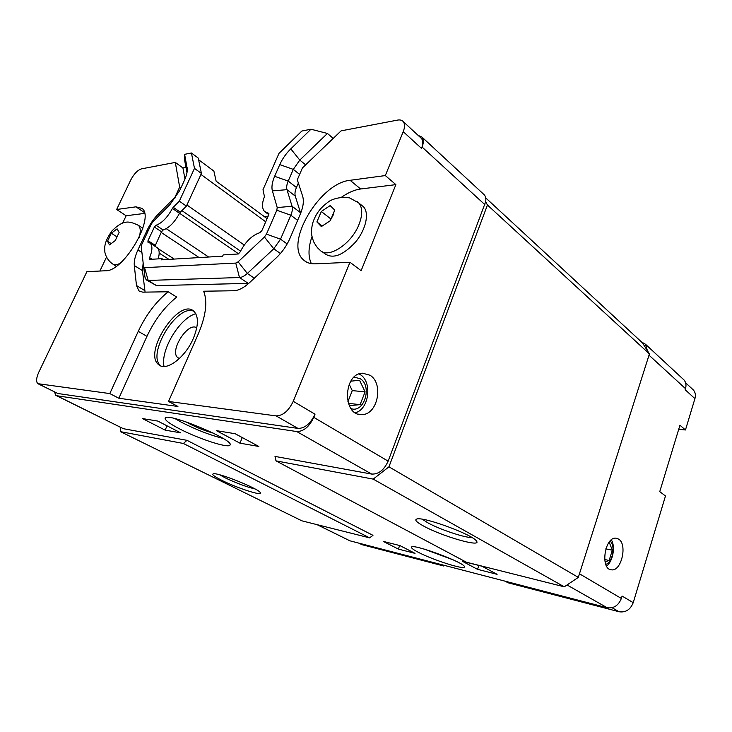 <?xml version="1.0" encoding="UTF-8"?>
<svg xmlns="http://www.w3.org/2000/svg" width="732" height="732" viewBox="0 0 732 732"><rect width="100%" height="100%" fill="white"/><g stroke="black" fill="none" stroke-linecap="round" stroke-linejoin="round"><path stroke-width="1.1" d="M164.023 366.476C160.317 350.061 179.514 318.219 195.783 313.68M161.013 365.991C145.75 355.304 177.263 303.103 193.925 311.31M196.752 327.899C188.032 321.266 168.872 351.561 177.913 357.701L179.441 358.47M193.303 338.504C185.306 357.445 166.374 371.646 158.908 364.847C142.337 353.474 178.928 297.183 193.788 311.192C198.775 316.297 198.619 325.401 193.303 338.504M168.534 401.456L276.083 415.895C282.891 415.794 288.609 410.927 293.248 401.31L349.96 262.276L315.263 263.831C310.286 264.005 306.305 262.642 303.304 259.741C284.08 243.344 319.911 182.854 350.106 180.301L385.325 175.57L403.231 131.669C404.952 127.222 404.97 123.873 403.268 121.631C401.996 120.158 400.111 119.645 397.604 120.094L341.103 130.854L302.417 167.948L297.311 179.77L302.655 196.249C304.073 200.961 303.268 206.955 300.248 214.238L289.918 238.449C286.66 245.861 282.113 252.33 276.248 257.865L249.493 282.68C243.765 287.877 238.495 290.567 233.709 290.75L203.661 291.217C207.696 301.547 205.939 315.721 198.372 333.746L168.534 401.456L177.922 406.47L118.849 398.245L109.809 393.578L138.256 331.331C145.979 314.925 155.943 301.74 168.168 291.766L142.767 292.16L138.943 290.924L136.481 285.526L134.295 265.524C133.91 261.223 135.118 256.044 137.909 249.969L147.242 229.985C150.106 223.974 153.784 218.667 158.286 214.064L174.93 197.311L179.66 187.108L175.314 162.412L182.918 167.939L185.974 167.39M118.849 398.245L146.958 336.336C154.589 320.021 164.508 306.937 176.714 297.073L168.168 291.766M179.66 187.108L180.868 187.968M184.976 179.075L182.918 167.939M174.93 197.311L175.57 197.759M145.082 292.123L142.456 270.62L143.161 262.925M268.9 213.497L264.563 211.493C261.882 208.437 261.836 203.469 264.435 196.588L262.998 189.698L279.002 153.354L301.84 131.037L310.963 129.225L327.424 133.453L299.791 160.098L293.294 169.376L288.207 181.079C286.743 184.528 286.331 187.392 286.962 189.661L292.068 206.259C292.745 208.629 292.324 211.612 290.824 215.208L280.539 239.163L273.777 248.77L247.334 273.439C244.497 276.028 241.88 277.391 239.483 277.529L148.175 280.438L146.18 279.807L144.973 277.19L143.609 266.695L141.23 246.757L141.779 244.497L151.295 224.12L152.988 221.686L169.916 204.649L179.615 190.686L184.437 180.282C186.404 175.964 187.355 172.249 187.291 169.138L184.62 154.342L191.427 152.988L194.483 168.378L179.331 201.172L173.219 207.302L180.31 212.189L179.505 213.314L172.413 208.428C167.527 217.404 162.074 223.013 156.044 225.264L163.172 230.013C169.22 227.808 174.664 222.244 179.505 213.314M327.424 133.453L333.225 138.403M300.66 213.25L295.271 196.085C294.621 193.806 295.014 190.951 296.46 187.52L298.382 183.064M146.812 280.2L156.529 285.617L248.761 283.348M186.971 172.725L184.702 160.628L184.62 154.342M505.053 581.162L508.118 582.8L619.116 611.76L612.043 607.716M443.995 565.287L443.738 566.001L440.664 564.418M443.738 566.001L362.075 544.699L358.653 543.089M268.187 216.141L264.261 216.553M267.098 218.639L216.132 181.188L213.881 171.078L198.592 159.732M418.091 135.338L421.989 137.104C423.718 139.373 423.755 142.694 422.09 147.068L421.541 148.431C423.206 144.039 423.178 140.709 421.44 138.44L420.561 137.625M265.725 221.805L200.961 174.445M692.399 389.076L693.36 389.964C695.363 392.306 695.885 395.207 694.924 398.656L685.179 389.735L685.509 388.655C686.479 385.178 685.976 382.26 683.981 379.926L683.02 379.03M485.7 197.86L642.54 342.942L649.421 353.913L578.317 577.383L564.271 586.817L466.357 562.194L275.982 460.858L373.219 479.121L388.948 466.824L487.448 205.024L485.664 201.748L388.152 461.151C384.053 470.063 378.563 474.373 371.673 474.071L275.003 456.411L275.982 460.858M641.479 341.963L645.505 344.26L647.408 350.701M191.427 152.988L198.244 158.048L201.419 173.447L186.404 206.113L180.31 212.189M163.172 230.013L161.507 231.77L154.955 246.254M158.185 258.881C159.722 253.51 159.466 249.832 157.426 247.855L156.547 247.288M310.963 129.225L290.787 148.87C286.047 153.555 282.378 158.807 279.761 164.627L274.637 176.311C272.13 182.158 271.38 187.017 272.396 190.896L277.218 207.568L276.815 210.249L266.448 234.139L264.426 237.022L238.12 261.827L235.768 263.081L144.57 267.647L143.609 266.695M268.37 213.104L268.717 214.915L261.864 230.653L259.823 232.712C252.101 235.237 245.54 241.615 240.169 251.872L238.376 253.967L223.214 254.892L222.647 256.182L161.369 259.842L161.909 258.652L163.556 259.714M156.044 225.264L154.37 227.039L148.029 240.645L147.919 242.173L150.197 243.17C152.649 245.742 152.457 250.564 149.621 257.646L149.484 259.412L161.909 258.652M172.413 208.428L173.219 207.302M194.483 168.378L201.419 173.447M179.331 201.172L186.404 206.113M175.314 162.412L141.459 168.863C137.57 170.153 134.002 173.859 130.763 179.981L116.644 209.489L135.932 206.836L141.971 208.364C155.358 217.23 123.809 271.709 105.664 270.758L86.898 271.663L38.814 372.167C36.252 377.922 35.932 381.765 37.863 383.678L109.809 393.578M316.892 221.924L321.293 211.502L330.992 219.042L330.324 220.689L321.348 226.581L316.892 221.924L322.217 225.996M321.293 211.502L330.159 205.591L334.744 210.111L330.992 219.051L333.051 215.336L334.057 211.731M107.522 241.24L111.337 233.243L117.12 228.841L119.133 232.437L115.299 240.517L109.471 244.909L107.522 241.24L111.227 243.573M111.337 233.243L117.019 236.866M141.816 227.579L142.832 228.274M361.562 205.225L363.493 206.79C369.559 213.058 365.936 229.619 355.478 242.136C343.07 255.386 332.85 259.247 324.825 253.693L321.979 251.588M385.325 175.57L395.884 184.629L361.132 270.666L349.96 262.276M341.716 197.1C348.304 192.498 354.608 189.789 360.62 188.984L395.884 184.629M311.356 263.63C308.044 256.639 308.245 247.626 311.978 236.592M99.881 271.041L106.488 257.142M122.647 223.123L126.151 215.748L144.543 213.415M126.151 215.748L116.644 209.489M317.057 524.652L349.841 540.792L607.121 607.716C613.727 608.649 618.467 605.565 621.358 598.456L622.09 596.068L633.226 602.656L665.489 495.976L659.752 491.639L679.955 425.237L685.454 429.977L678.72 429.291M694.924 398.656L685.454 429.977M633.226 602.656C630.389 609.664 625.695 612.702 619.116 611.76M38.421 383.952L57.865 393.505L297.997 428.412C304.841 428.394 310.505 423.663 315.016 414.202L313.763 417.35C309.243 426.82 303.57 431.551 296.735 431.541L56.812 395.738L55.833 395.362L54.488 391.94M483.404 194.026L484.328 194.877C485.7 196.551 486.149 198.839 485.664 201.748M369.971 375.223C384.062 383.412 377.602 415.09 361.846 414.55C342.283 416.188 343.024 373.366 362.624 373.21L369.971 375.223M120.176 427.204L120.524 431.67L183.393 443.473L186.989 440.325L123.415 428.714L56.41 395.646M186.989 440.325L372.972 535.339L369.623 537.864L301.886 520.836L120.524 431.67M482.022 566.239L497.101 574.336L477.538 569.331L462.441 561.316L482.022 566.239M235.118 433.71L258.863 446.465L239.959 443.171L216.388 430.654L235.118 433.71M399.928 545.587L415.035 553.355L398.364 549.091L383.275 541.406L399.928 545.587M157.792 421.074L180.667 432.841L165.148 430.132L142.484 418.576L157.792 421.074M418.1 552.175C413.516 549.796 411.32 548.167 411.494 547.289C411.247 542.714 467.263 563.53 464.372 566.971C464.207 570.008 432.292 559.724 418.1 552.175M179.166 428.668C169.531 423.627 164.856 420.131 165.13 418.201C165.871 411.494 234.725 439.95 230.04 444.955C229.272 448.789 198.518 438.852 179.166 428.668M477.538 569.331L478.874 565.452M239.959 443.171L242.292 437.562M398.364 549.091L399.663 545.523M165.148 430.132L167.033 425.832M213.25 433.106C203.642 430.462 194.492 426.683 185.782 421.769M424.221 549.101L453.364 559.943M174.939 418.576L181.856 422.492C196.423 429.849 210.148 435.165 223.04 438.431M350.802 381.189L359.531 380.247L365.103 391.84L360.117 404.64L349.246 405.656M360.117 404.64L348.304 403.341M365.103 391.84L352.275 390.613L347.856 401.859M349.182 384.273L352.275 390.613M609.189 542.119L612.327 550.226L609.125 560.483L605.016 561.865M609.125 560.483L604.659 559.504M612.327 550.226L605.812 548.854M355.377 412.775C369.239 409.17 372.551 381.72 360.025 374.455L359.183 373.951M350.985 408.621C364.207 413.525 372.588 385.828 360.153 378.673L354.068 377.172M606.535 566.065C612.885 561.572 615.63 546.584 611.357 539.868M605.748 564.363C612.62 562.826 615.832 545.313 610.031 541.113M618.567 539.081C627.699 544.187 621.431 571.61 611.476 569.835C599.892 569.469 604.705 536.428 616.051 538.194L618.567 539.081M244.241 245.037L186.925 204.987M219.728 474.821L225.31 477.886C236.537 483.221 246.428 486.899 254.992 488.93M222.189 480.512C214.567 476.688 211.585 474.464 213.241 473.814C217.404 472.103 258.652 488.619 260.308 492.636C263.511 496.571 237.644 488.271 222.189 480.512M422.382 519.263L427.607 522.685C439.328 529.3 464.811 537.874 471.957 537.535M423.288 525.887C416.499 522.126 414.339 519.839 416.81 519.025C423.178 516.38 472.991 534.717 476.431 541.021C482.342 547.957 441.259 536.053 423.288 525.887M183.393 443.473L369.623 537.864M373.219 479.121L564.271 586.817M388.948 466.824L578.317 577.383M487.448 205.024L649.421 353.913M138.256 331.331L146.958 336.336M158.286 214.064L159.649 214.979M147.242 229.985L148.248 230.644M137.909 249.969L141.917 252.522M134.295 265.524L142.456 270.62M136.481 285.526L144.808 290.604M290.787 148.87L299.791 160.098L305.656 164.837M279.761 164.627L293.294 169.376L299.626 174.408M274.637 176.311L288.207 181.079L296.46 187.52M272.396 190.896L286.962 189.661L295.271 196.085M277.218 207.568L292.068 206.259L300.513 212.683M276.815 210.249L290.824 215.208L297.64 220.35M266.448 234.139L280.539 239.163L287.173 243.976M264.426 237.022L273.777 248.77L280.438 253.519M238.12 261.827L247.334 273.439L254.343 278.187M235.768 263.081L239.483 277.529L248.24 283.385M144.57 267.647L148.175 280.438L156.529 285.617M187.127 167.582L187.3 169.55M154.37 227.039L161.507 231.77M148.029 240.645L155.23 245.321M149.621 257.646L152.137 259.256M149.392 258.753L150.362 259.366M320.607 213.094L317.56 220.314M328.778 206.497L322.638 210.587M334.021 209.407L330.846 206.268M322.711 225.676L328.924 221.595M317.56 222.629L320.643 225.859M110.742 234.469L108.098 239.995M116.214 229.509L112.206 232.566M118.813 231.87L117.413 229.381M115.876 239.263L118.538 233.673M110.349 244.232L114.384 241.194M107.814 241.789L109.16 244.332M139.172 237.433C140.828 231.468 140.562 227.432 138.357 225.31C130.168 221.668 124.303 218.493 111.831 231.038C104.09 242.255 104.42 247.05 104.914 252.421C106.03 257.188 108.528 260.976 112.399 263.795C114.165 265.185 116.681 265.048 119.938 263.374M142.731 228.183L137.442 224.715M363.493 206.79L358.726 202.92L349.576 197.887C342.512 196.835 335.997 197.786 330.041 200.751C318.008 208.904 314.842 216.8 312.546 223.507C310.981 231.797 310.944 233.856 313.662 241.825C316.974 247.663 317.926 248.23 319.93 250.07C327.735 259.329 351.442 244.232 358.991 224.495C362.715 214.787 362.624 207.595 358.726 202.92L356.768 201.337M350.106 180.301L360.62 188.984M135.932 206.836L144.314 212.454M38.823 384.044L57.865 393.505M276.083 415.895L297.997 428.412M315.016 414.202L293.248 401.31M421.541 148.431L403.231 131.669M484.858 204.64L422.09 147.068M371.673 474.071L296.735 431.541M388.152 461.151L313.763 417.35M123.415 428.714L56.812 395.738M317.413 524.734L349.841 540.792M567.035 584.959L607.121 607.716M362.075 544.699L359.019 543.181M240.526 251.14L181.902 210.606M238.541 253.812L179.55 213.222M208.657 257.014L166.265 228.668M199.131 257.582L161.196 232.428M174.189 259.073L158.121 248.642M579.46 573.787L621.358 598.456M649.019 355.194L685.509 388.655M177.913 357.701L178.992 358.314M158.908 364.847L160.857 365.936M138.943 290.924L140.224 291.702M150.197 243.17L157.426 247.855M265.808 212.408L268.827 214.65M116.342 266.219L113.341 264.371M303.304 259.741L306.58 262.111M403.268 121.631L421.44 138.44M484.328 194.877L421.989 137.104M693.36 389.964L685.61 382.799M358.57 414.156L361.846 414.55M610.287 569.56L611.476 569.835M168.936 259.384L159.183 253.089M645.505 344.26L683.981 379.926"/></g></svg>
